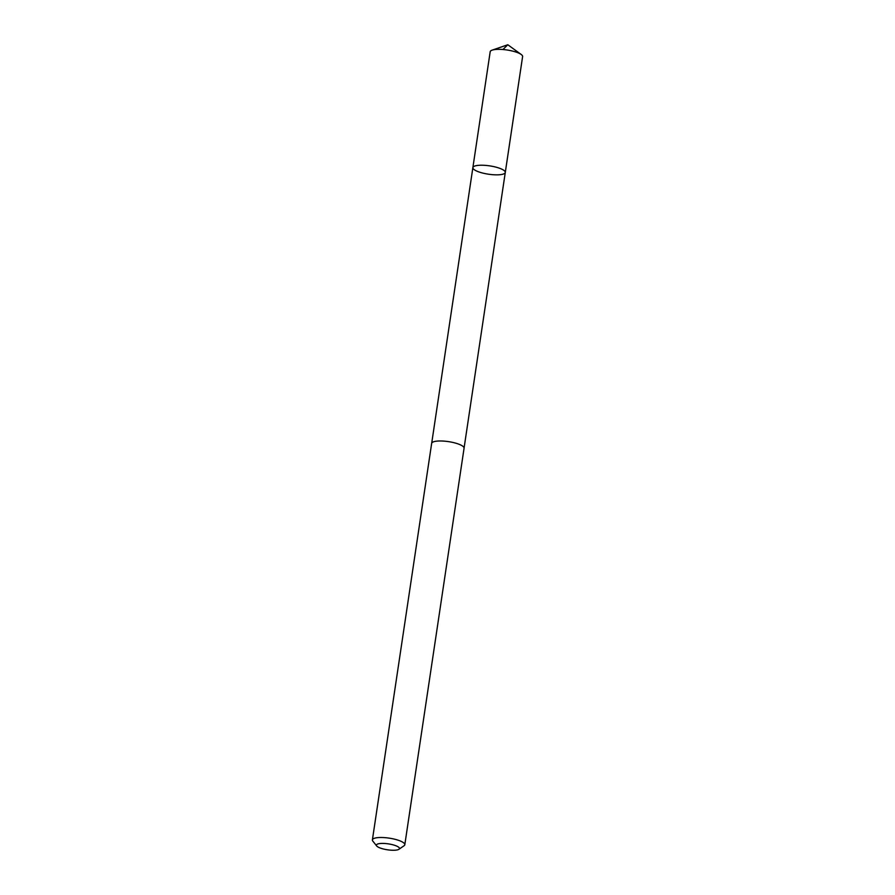 <?xml version="1.0" encoding="UTF-8"?>
<svg xmlns="http://www.w3.org/2000/svg" width="895" height="895" viewBox="0 0 895 895"><rect width="100%" height="100%" fill="white"/><g stroke="black" fill="none" stroke-linecap="round" stroke-linejoin="round"><path stroke-width="1.34" d="M482.707 165.239A16.378 4.218 8.5 0 1 505.283 172.455A16.378 4.218 8.5 0 1 488.457 174.201A16.378 4.218 8.5 0 1 472.873 167.611A16.378 4.218 8.5 0 1 482.707 165.239A16.378 4.218 8.5 0 1 505.283 172.455L522.602 56.586A16.39 4.218 -171.5 0 0 521.203 54.483A16.39 4.218 -171.5 0 0 500.025 49.359A16.39 4.218 -171.5 0 0 492.138 50.142A16.39 4.218 -171.5 0 0 490.191 51.742L472.873 167.611A16.378 4.218 8.5 0 1 482.707 165.239M398.924 849.288L404.059 845.753A16.39 4.218 -171.5 0 0 404.808 844.735L464.069 448.216A16.39 4.218 -171.5 0 0 448.484 441.627A16.39 4.218 -171.5 0 0 431.658 443.372L372.398 839.89A16.39 4.218 -171.5 0 0 372.812 841.087L376.694 845.965A11.657 2.998 -171.5 0 0 392.457 850.25A11.657 2.998 -171.5 0 0 398.924 849.288A11.657 2.998 -171.5 0 0 388.374 843.873A11.657 2.998 -171.5 0 0 376.694 845.965M404.808 844.735A16.39 4.218 -171.5 0 0 389.224 838.145A16.39 4.218 -171.5 0 0 372.398 839.89M502.945 49.516L507.801 44.75L492.138 50.142M507.801 44.75L521.203 54.483M464.08 448.026L505.283 172.455M431.703 443.182L472.873 167.611"/></g></svg>
